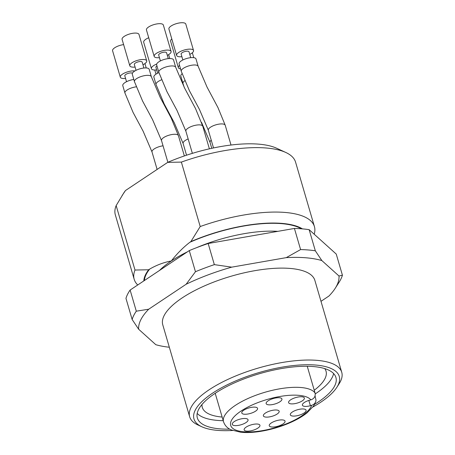 <?xml version="1.0" encoding="UTF-8"?>
<svg xmlns="http://www.w3.org/2000/svg" width="455" height="455" viewBox="0 0 455 455"><rect width="100%" height="100%" fill="white"/><g stroke="black" fill="none" stroke-linecap="round" stroke-linejoin="round"><path stroke-width="0.68" d="M222.148 417.053A64.468 22.375 -16.3 0 1 202.282 407.35A64.468 22.375 -16.3 0 1 201.986 404.512M324.756 368.607A64.468 22.375 -16.3 0 1 326.03 371.161A64.468 22.375 -16.3 0 1 314.257 390.242M130.124 290.051A109.74 38.089 -16.3 0 0 125.961 298.349L132.138 319.478L138.661 329.244A103.871 36.047 -16.3 0 1 148.711 309.212L136.301 311.18L130.124 290.051L189.274 250.591L195.457 271.72L186.135 284.25A103.871 36.047 -16.3 0 1 231.731 267.153L214.345 264.634L208.168 243.505L294.419 228.45L300.596 249.579L286.297 257.627A103.871 36.047 -16.3 0 1 321.844 260.561L315.326 250.796L309.144 229.667L336.245 254.072L342.422 275.201A109.74 38.089 -16.3 0 1 339.089 282.254L335.187 288.345A103.871 36.047 -16.3 0 1 328.937 296.029L320.991 301.329M342.422 275.201L338.986 275.997A103.871 36.047 -16.3 0 1 335.187 288.345M300.596 249.579A109.74 38.089 -16.3 0 1 315.326 250.796M195.457 271.72A109.74 38.089 -16.3 0 1 214.345 264.634M132.138 319.478A109.74 38.089 -16.3 0 1 136.301 311.18M169.328 347.233A103.871 36.047 -16.3 0 1 155.803 344.685L138.661 329.244M294.419 228.45A109.74 38.089 -16.3 0 1 309.144 229.667M189.274 250.591A109.74 38.089 -16.3 0 1 208.168 243.505M197.191 413.424A72.18 25.053 163.7 0 0 217.462 420.409A72.18 25.053 163.7 0 0 223.212 420.682M315.241 393.899A72.18 25.053 163.7 0 0 333.595 373.538M229.73 429.122A72.18 25.053 -16.3 0 1 219.936 428.86A72.18 25.053 -16.3 0 1 197.351 417.969A72.18 25.053 -16.3 0 1 259.6 373.663A72.18 25.053 -16.3 0 1 335.909 377.445A72.18 25.053 -16.3 0 1 314.644 404.296M232.647 430.464A75.706 26.276 -16.3 0 1 217.655 430.379A75.706 26.276 -16.3 0 1 201.855 426.779A75.706 26.276 -16.3 0 1 259.253 372.491A75.706 26.276 -16.3 0 1 336.859 387.302A75.706 26.276 -16.3 0 1 312.909 406.992M201.855 426.779L197.914 424.959A79.227 27.493 -16.3 0 1 189.661 416.774A79.227 27.493 -16.3 0 1 257.985 368.146A79.227 27.493 -16.3 0 1 341.745 372.304A79.227 27.493 -16.3 0 1 339.202 383.645L336.859 387.302M189.661 416.774L162.782 324.859A79.227 27.493 -16.3 0 1 231.106 276.231A79.227 27.493 -16.3 0 1 314.866 280.388L341.745 372.304M338.986 275.997L321.844 260.561M286.297 257.627L231.731 267.153M186.135 284.25L148.711 309.212M290.608 399.843A8.218 2.849 -16.3 0 1 298.958 396.891A8.218 2.849 -16.3 0 1 304.378 398.017A8.218 2.849 -16.3 0 1 297.291 403.062A8.218 2.849 -16.3 0 1 288.606 402.629A8.218 2.849 -16.3 0 1 290.608 399.843M243.795 410.2A8.218 2.849 -16.3 0 1 252.144 407.248A8.218 2.849 -16.3 0 1 257.564 408.374A8.218 2.849 -16.3 0 1 250.477 413.419A8.218 2.849 -16.3 0 1 241.793 412.986A8.218 2.849 -16.3 0 1 243.795 410.2M246.166 427.097A8.218 2.849 -16.3 0 1 254.516 424.145A8.218 2.849 -16.3 0 1 259.93 425.277A8.218 2.849 -16.3 0 1 252.843 430.322A8.218 2.849 -16.3 0 1 244.159 429.89A8.218 2.849 -16.3 0 1 246.166 427.097M292.32 412.037A8.218 2.849 -16.3 0 1 300.67 409.085A8.218 2.849 -16.3 0 1 306.084 410.217A8.218 2.849 -16.3 0 1 299.003 415.261A8.218 2.849 -16.3 0 1 290.313 414.829A8.218 2.849 -16.3 0 1 292.32 412.037M265.384 413.072A8.218 2.849 -16.3 0 1 273.734 410.12A8.218 2.849 -16.3 0 1 279.148 411.246A8.218 2.849 -16.3 0 1 272.062 416.291A8.218 2.849 -16.3 0 1 263.377 415.859A8.218 2.849 -16.3 0 1 265.384 413.072M271.265 422.974A8.218 2.849 -16.3 0 1 279.615 420.022A8.218 2.849 -16.3 0 1 285.035 421.154A8.218 2.849 -16.3 0 1 277.948 426.198A8.218 2.849 -16.3 0 1 269.263 425.766A8.218 2.849 -16.3 0 1 271.265 422.974M234.285 421.575A8.218 2.849 -16.3 0 1 242.634 418.617A8.218 2.849 -16.3 0 1 248.049 419.749A8.218 2.849 -16.3 0 1 240.962 424.794A8.218 2.849 -16.3 0 1 232.277 424.361A8.218 2.849 -16.3 0 1 234.285 421.575M268.154 400.798A8.218 2.849 -16.3 0 1 276.509 397.846A8.218 2.849 -16.3 0 1 281.924 398.978A8.218 2.849 -16.3 0 1 274.837 404.017A8.218 2.849 -16.3 0 1 266.152 403.591A8.218 2.849 -16.3 0 1 268.154 400.798M315.065 395.884L316.026 400.332L315.565 402.118L314.502 403.682L312.943 404.853L310.384 405.712A7.923 2.747 -16.3 0 1 302.393 405.189A7.923 2.747 -16.3 0 1 309.61 400.218L310.867 399.871C314.251 398.637 315.651 396.35 315.065 393.018L307.244 366.275M181.892 56.71A8.804 3.054 -16.3 0 1 176.625 55.43L168.902 29.018A8.804 3.054 -16.3 0 1 171.052 26.032A8.804 3.054 -16.3 0 1 183.046 22.75A8.804 3.054 -16.3 0 1 185.805 24.081L193.529 50.494A8.804 3.054 -16.3 0 1 189.78 54.401M180.567 68.898A8.804 3.054 -16.3 0 1 178.337 67.63L170.614 41.217A8.804 3.054 -16.3 0 1 171.808 38.948M156.668 69.939A8.804 3.054 -16.3 0 1 151.401 68.659L143.678 42.247A8.804 3.054 -16.3 0 1 145.827 39.261A8.804 3.054 -16.3 0 1 148.722 37.742M125.569 78.442A8.804 3.054 -16.3 0 1 120.302 77.162L112.578 50.75A8.804 3.054 -16.3 0 1 114.728 47.764A8.804 3.054 -16.3 0 1 123.618 44.607M135.078 67.067A8.804 3.054 -16.3 0 1 129.811 65.787L122.088 39.375A8.804 3.054 -16.3 0 1 124.238 36.389A8.804 3.054 -16.3 0 1 136.233 33.107A8.804 3.054 -16.3 0 1 138.985 34.438L146.709 60.845A8.804 3.054 -16.3 0 1 142.967 64.758M159.438 57.666A8.804 3.054 -16.3 0 1 154.177 56.392L146.453 29.979A8.804 3.054 -16.3 0 1 148.597 26.987A8.804 3.054 -16.3 0 1 160.592 23.706A8.804 3.054 -16.3 0 1 163.351 25.036L171.074 51.449A8.804 3.054 -16.3 0 1 167.326 55.362M176.625 55.43A8.804 3.054 -16.3 0 1 178.775 52.444A8.804 3.054 -16.3 0 1 187.722 49.276A8.804 3.054 -16.3 0 1 193.529 50.494M178.337 67.63A8.804 3.054 -16.3 0 1 179.532 65.361M151.401 68.659A8.804 3.054 -16.3 0 1 153.551 65.674A8.804 3.054 -16.3 0 1 156.691 64.053M120.302 77.162A8.804 3.054 -16.3 0 1 122.452 74.171A8.804 3.054 -16.3 0 1 134.913 70.946M129.811 65.787A8.804 3.054 -16.3 0 1 131.961 62.801A8.804 3.054 -16.3 0 1 140.908 59.633A8.804 3.054 -16.3 0 1 146.709 60.845M154.177 56.392A8.804 3.054 -16.3 0 1 156.321 53.4A8.804 3.054 -16.3 0 1 165.267 50.238A8.804 3.054 -16.3 0 1 171.074 51.449M190.73 57.666L189.018 51.807A4.106 1.428 163.7 0 0 187.733 51.188A4.106 1.428 163.7 0 0 183.285 52.097A4.106 1.428 163.7 0 0 181.136 54.117L182.847 59.975M156.958 65.912A4.106 1.428 163.7 0 0 155.906 67.346L157.623 73.204M132.433 73.209A4.106 1.428 163.7 0 0 131.41 72.919A4.106 1.428 163.7 0 0 126.962 73.829A4.106 1.428 163.7 0 0 124.806 75.849L126.524 81.707M143.916 68.022L142.205 62.164A4.106 1.428 163.7 0 0 140.919 61.544A4.106 1.428 163.7 0 0 136.472 62.454A4.106 1.428 163.7 0 0 134.322 64.474L136.034 70.332M168.282 58.627L166.564 52.769A4.106 1.428 163.7 0 0 165.279 52.149A4.106 1.428 163.7 0 0 160.837 53.059A4.106 1.428 163.7 0 0 158.681 55.072L160.393 60.93M198.158 66.339A8.804 3.054 -16.3 0 0 195.314 65.002A8.804 3.054 -16.3 0 0 183.411 68.29A8.804 3.054 -16.3 0 0 181.261 71.281L179.099 63.882A8.804 3.054 -16.3 0 1 181.249 60.896A8.804 3.054 -16.3 0 1 190.196 57.728A8.804 3.054 -16.3 0 1 195.997 58.945L198.158 66.339L207.053 87.115L217.973 107.607L225.231 125.279L231.009 145.031M184.707 80.78A8.804 3.054 -16.3 0 0 182.973 83.475L180.811 76.082A8.804 3.054 -16.3 0 1 182.04 73.778M161.468 79.847A8.804 3.054 -16.3 0 0 158.186 81.519A8.804 3.054 -16.3 0 0 156.037 84.511L153.875 77.111A8.804 3.054 -16.3 0 1 156.019 74.125A8.804 3.054 -16.3 0 1 158.92 72.607M136.176 86.837A8.804 3.054 -16.3 0 0 127.087 90.022A8.804 3.054 -16.3 0 0 124.937 93.013L122.776 85.614A8.804 3.054 -16.3 0 1 124.92 82.628A8.804 3.054 -16.3 0 1 133.815 79.471M151.344 76.696A8.804 3.054 -16.3 0 0 148.501 75.359A8.804 3.054 -16.3 0 0 136.597 78.647A8.804 3.054 -16.3 0 0 134.447 81.638L132.286 74.239A8.804 3.054 -16.3 0 1 134.435 71.253A8.804 3.054 -16.3 0 1 143.382 68.085A8.804 3.054 -16.3 0 1 149.183 69.302L151.344 76.696L160.24 97.472L171.16 117.964L178.417 135.635A8.804 3.054 163.7 0 0 175.567 134.299A8.804 3.054 163.7 0 0 166.092 136.272A8.804 3.054 163.7 0 0 161.514 140.561L167.872 162.293M175.704 67.294A8.804 3.054 -16.3 0 0 172.86 65.958A8.804 3.054 -16.3 0 0 160.956 69.245A8.804 3.054 -16.3 0 0 158.806 72.237L156.645 64.843A8.804 3.054 -16.3 0 1 158.795 61.852A8.804 3.054 -16.3 0 1 167.741 58.689A8.804 3.054 -16.3 0 1 173.543 59.901L175.704 67.294L184.599 88.071L195.525 108.563L202.776 126.234A8.804 3.054 163.7 0 0 199.927 124.897A8.804 3.054 163.7 0 0 190.452 126.877A8.804 3.054 163.7 0 0 185.879 131.165M137.751 284.966A93.895 32.589 -16.3 0 1 134.185 279.319L115.337 214.874A93.895 32.589 -16.3 0 1 116.156 205.592L123.811 192.903A85.682 29.734 -16.3 0 1 125.489 190.526L167.702 162.367L181.363 162.094L200.206 226.539A93.895 32.589 -16.3 0 1 314.428 226.613A93.895 32.589 -16.3 0 1 314.206 234.223M200.206 226.539L190.873 241.605A85.682 29.734 -16.3 0 1 302.438 228.876M181.363 162.094A93.895 32.589 -16.3 0 1 285.797 152.465A93.895 32.589 -16.3 0 1 295.579 162.168L314.428 226.613M167.702 162.367A85.682 29.734 -16.3 0 1 276.606 148.222L285.797 152.465M122.076 195.605L125.489 190.526M134.185 279.319A93.895 32.589 -16.3 0 1 134.999 270.037L116.156 205.592M143.82 280.917A85.682 29.734 -16.3 0 1 148.66 269.764L134.999 270.037M190.873 241.605L189.854 242.282C183.194 247.44 177.012 253.668 171.313 260.965C163.851 262.342 156.639 265.049 149.678 269.087L148.66 269.764M310.384 405.712L308.837 400.44M310.867 399.871A42.252 14.662 163.7 0 0 247.019 407.504A42.252 14.662 163.7 0 0 250.443 431.92A42.252 14.662 163.7 0 0 311.641 405.371M315.065 393.018A48.122 16.698 163.7 0 0 262.393 393.04A48.122 16.698 163.7 0 0 223.53 421.779C224.918 425.658 227.523 428.377 231.35 429.935L240.775 432.25C245.979 432.779 251.865 432.591 258.434 431.681C268.518 430.237 278.403 427.529 288.083 423.554C295.767 420.357 302.103 416.78 307.091 412.822L313.677 405.905L315.787 401.555M225.236 125.29A8.804 3.054 163.7 0 0 222.381 123.942A8.804 3.054 163.7 0 0 212.906 125.916A8.804 3.054 163.7 0 0 208.333 130.204L213.514 147.938M211.239 140.146A8.804 3.054 163.7 0 0 210.039 142.404L211.768 148.307M188.154 138.94A8.804 3.054 163.7 0 0 183.103 143.433L186.544 155.206M163.049 145.805A8.804 3.054 163.7 0 0 152.004 151.936L157.117 169.425M189.854 242.282A85.091 29.529 -16.3 0 1 301.42 228.797M144.4 280.53A85.091 29.529 -16.3 0 1 149.678 269.087M159.495 270.458A79.227 27.493 -16.3 0 1 171.313 260.965A79.227 27.493 -16.3 0 1 187.414 251.831M196.338 247.77A79.227 27.493 -16.3 0 1 277.823 231.345M215.204 393.291L223.53 421.779M192.334 52.757L193.767 57.677M144.935 63.575L146.22 67.954M154.785 70.025L155.991 74.142M168.629 54.628L169.772 58.536M181.261 71.281L189.399 90.681L199.466 109.484L208.333 130.221M182.973 83.475L184.224 87.349M201.531 122.361L210.045 142.415M156.037 84.511L164.17 103.911L174.237 122.713L183.109 143.45M124.937 93.013L133.07 112.413L143.137 131.216L152.01 151.953M134.447 81.638L142.58 101.038L152.652 119.841L161.519 140.578M158.806 72.237L166.945 91.637L177.012 110.446L185.879 131.176L192.368 153.352M178.417 135.635L184.355 155.946M202.776 126.234L209.385 148.836"/></g></svg>
